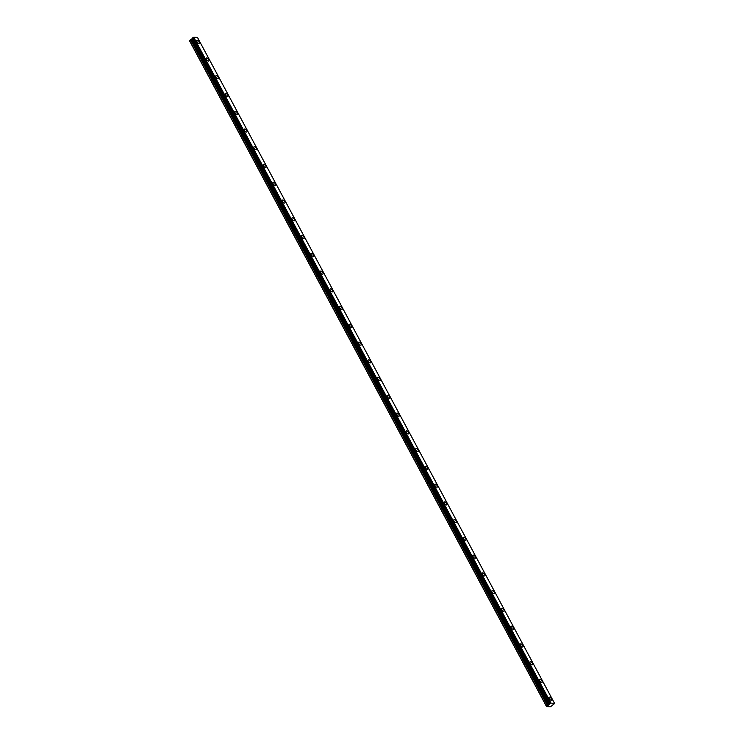 <?xml version="1.0" encoding="UTF-8"?>
<svg xmlns="http://www.w3.org/2000/svg" width="744" height="744" viewBox="0 0 744 744"><rect width="100%" height="100%" fill="white"/><g stroke="black" fill="none" stroke-linecap="round" stroke-linejoin="round"><path stroke-width="1.12" d="M193.087 37.535L550.114 703.378L550.783 703.099L193.756 37.256L192.938 37.609L192.566 37.953L549.472 704.28L192.454 38.437L189.497 40.715L546.514 706.549L550.495 706.8L554.447 703.657M554.438 703.647L550.932 703.043L193.756 37.256M208.701 59.576A1.888 0.883 -130 0 1 208.794 60.952A1.888 0.883 -130 0 1 206.906 60.078A1.888 0.883 -130 0 1 206.367 58.06A1.888 0.883 -130 0 1 208.701 59.576M218.215 77.33A1.888 0.883 -130 0 1 218.318 78.706A1.888 0.883 -130 0 1 216.43 77.832A1.888 0.883 -130 0 1 215.89 75.814A1.888 0.883 -130 0 1 218.215 77.33M227.738 95.083A1.888 0.883 -130 0 1 227.841 96.46A1.888 0.883 -130 0 1 225.944 95.585A1.888 0.883 -130 0 1 225.413 93.567A1.888 0.883 -130 0 1 227.738 95.083M237.262 112.846A1.888 0.883 -130 0 1 237.364 114.223A1.888 0.883 -130 0 1 235.467 113.339A1.888 0.883 -130 0 1 234.937 111.321A1.888 0.883 -130 0 1 237.262 112.846M246.785 130.6A1.888 0.883 -130 0 1 246.878 131.976A1.888 0.883 -130 0 1 244.99 131.093A1.888 0.883 -130 0 1 244.451 129.084A1.888 0.883 -130 0 1 246.785 130.6M256.299 148.354A1.888 0.883 -130 0 1 256.401 149.73A1.888 0.883 -130 0 1 254.513 148.856A1.888 0.883 -130 0 1 253.974 146.838A1.888 0.883 -130 0 1 256.299 148.354M265.822 166.107A1.888 0.883 -130 0 1 265.924 167.484A1.888 0.883 -130 0 1 264.027 166.61A1.888 0.883 -130 0 1 263.497 164.591A1.888 0.883 -130 0 1 265.822 166.107M275.345 183.861A1.888 0.883 -130 0 1 275.438 185.247A1.888 0.883 -130 0 1 273.55 184.363A1.888 0.883 -130 0 1 273.011 182.345A1.888 0.883 -130 0 1 275.345 183.861M284.859 201.624A1.888 0.883 -130 0 1 284.961 203A1.888 0.883 -130 0 1 283.073 202.117A1.888 0.883 -130 0 1 282.534 200.108A1.888 0.883 -130 0 1 284.859 201.624M294.382 219.378A1.888 0.883 -130 0 1 294.484 220.754A1.888 0.883 -130 0 1 292.587 219.88A1.888 0.883 -130 0 1 292.057 217.862A1.888 0.883 -130 0 1 294.382 219.378M303.905 237.131A1.888 0.883 -130 0 1 304.008 238.508A1.888 0.883 -130 0 1 302.111 237.634A1.888 0.883 -130 0 1 301.58 235.615A1.888 0.883 -130 0 1 303.905 237.131M313.429 254.885A1.888 0.883 -130 0 1 313.522 256.262A1.888 0.883 -130 0 1 311.634 255.387A1.888 0.883 -130 0 1 311.094 253.369A1.888 0.883 -130 0 1 313.429 254.885M322.942 272.648A1.888 0.883 -130 0 1 323.045 274.024A1.888 0.883 -130 0 1 321.157 273.141A1.888 0.883 -130 0 1 320.618 271.123A1.888 0.883 -130 0 1 322.942 272.648M332.466 290.402A1.888 0.883 -130 0 1 332.568 291.778A1.888 0.883 -130 0 1 330.671 290.895A1.888 0.883 -130 0 1 330.141 288.886A1.888 0.883 -130 0 1 332.466 290.402M341.989 308.156A1.888 0.883 -130 0 1 342.082 309.532A1.888 0.883 -130 0 1 340.194 308.658A1.888 0.883 -130 0 1 339.655 306.64A1.888 0.883 -130 0 1 341.989 308.156M351.503 325.909A1.888 0.883 -130 0 1 351.605 327.286A1.888 0.883 -130 0 1 349.717 326.411A1.888 0.883 -130 0 1 349.178 324.393A1.888 0.883 -130 0 1 351.503 325.909M361.026 343.663A1.888 0.883 -130 0 1 361.128 345.049A1.888 0.883 -130 0 1 359.231 344.165A1.888 0.883 -130 0 1 358.701 342.147A1.888 0.883 -130 0 1 361.026 343.663M370.549 361.426A1.888 0.883 -130 0 1 370.652 362.802A1.888 0.883 -130 0 1 368.754 361.919A1.888 0.883 -130 0 1 368.224 359.91A1.888 0.883 -130 0 1 370.549 361.426M380.072 379.18A1.888 0.883 -130 0 1 380.165 380.556A1.888 0.883 -130 0 1 378.278 379.682A1.888 0.883 -130 0 1 377.738 377.664A1.888 0.883 -130 0 1 380.072 379.18M389.586 396.933A1.888 0.883 -130 0 1 389.689 398.31A1.888 0.883 -130 0 1 387.801 397.436A1.888 0.883 -130 0 1 387.261 395.417A1.888 0.883 -130 0 1 389.586 396.933M399.11 414.687A1.888 0.883 -130 0 1 399.212 416.063A1.888 0.883 -130 0 1 397.315 415.189A1.888 0.883 -130 0 1 396.784 413.171A1.888 0.883 -130 0 1 399.11 414.687M408.633 432.45A1.888 0.883 -130 0 1 408.726 433.826A1.888 0.883 -130 0 1 406.838 432.943A1.888 0.883 -130 0 1 406.298 430.925A1.888 0.883 -130 0 1 408.633 432.45M418.147 450.204A1.888 0.883 -130 0 1 418.249 451.58A1.888 0.883 -130 0 1 416.361 450.697A1.888 0.883 -130 0 1 415.822 448.688A1.888 0.883 -130 0 1 418.147 450.204M427.67 467.957A1.888 0.883 -130 0 1 427.772 469.334A1.888 0.883 -130 0 1 425.875 468.46A1.888 0.883 -130 0 1 425.345 466.442A1.888 0.883 -130 0 1 427.67 467.957M437.193 485.711A1.888 0.883 -130 0 1 437.295 487.088A1.888 0.883 -130 0 1 435.398 486.213A1.888 0.883 -130 0 1 434.868 484.195A1.888 0.883 -130 0 1 437.193 485.711M446.716 503.465A1.888 0.883 -130 0 1 446.809 504.851A1.888 0.883 -130 0 1 444.921 503.967A1.888 0.883 -130 0 1 444.382 501.949A1.888 0.883 -130 0 1 446.716 503.465M456.23 521.228A1.888 0.883 -130 0 1 456.332 522.604A1.888 0.883 -130 0 1 454.445 521.721A1.888 0.883 -130 0 1 453.905 519.712A1.888 0.883 -130 0 1 456.23 521.228M465.753 538.981A1.888 0.883 -130 0 1 465.856 540.358A1.888 0.883 -130 0 1 463.958 539.484A1.888 0.883 -130 0 1 463.428 537.466A1.888 0.883 -130 0 1 465.753 538.981M475.277 556.735A1.888 0.883 -130 0 1 475.379 558.112A1.888 0.883 -130 0 1 473.482 557.237A1.888 0.883 -130 0 1 472.942 555.219A1.888 0.883 -130 0 1 475.277 556.735M484.79 574.489A1.888 0.883 -130 0 1 484.893 575.865A1.888 0.883 -130 0 1 483.005 574.991A1.888 0.883 -130 0 1 482.465 572.973A1.888 0.883 -130 0 1 484.79 574.489M494.314 592.252A1.888 0.883 -130 0 1 494.416 593.628A1.888 0.883 -130 0 1 492.519 592.745A1.888 0.883 -130 0 1 491.989 590.727A1.888 0.883 -130 0 1 494.314 592.252M503.837 610.006A1.888 0.883 -130 0 1 503.939 611.382A1.888 0.883 -130 0 1 502.042 610.499A1.888 0.883 -130 0 1 501.512 608.49A1.888 0.883 -130 0 1 503.837 610.006M513.36 627.759A1.888 0.883 -130 0 1 513.453 629.136A1.888 0.883 -130 0 1 511.565 628.261A1.888 0.883 -130 0 1 511.026 626.243A1.888 0.883 -130 0 1 513.36 627.759M522.874 645.513A1.888 0.883 -130 0 1 522.976 646.889A1.888 0.883 -130 0 1 521.088 646.015A1.888 0.883 -130 0 1 520.549 643.997A1.888 0.883 -130 0 1 522.874 645.513M532.397 663.267A1.888 0.883 -130 0 1 532.499 664.652A1.888 0.883 -130 0 1 530.602 663.769A1.888 0.883 -130 0 1 530.072 661.751A1.888 0.883 -130 0 1 532.397 663.267M541.92 681.03A1.888 0.883 -130 0 1 542.023 682.406A1.888 0.883 -130 0 1 540.125 681.523A1.888 0.883 -130 0 1 539.586 679.514A1.888 0.883 -130 0 1 541.92 681.03M551.434 698.783A1.888 0.883 -130 0 1 551.536 700.16A1.888 0.883 -130 0 1 549.649 699.286A1.888 0.883 -130 0 1 549.109 697.268A1.888 0.883 -130 0 1 551.434 698.783M199.178 41.822A1.888 0.883 -130 0 1 199.28 43.199A1.888 0.883 -130 0 1 197.383 42.315A1.888 0.883 -130 0 1 196.853 40.306A1.888 0.883 -130 0 1 199.178 41.822M554.475 703.266L197.458 37.423L193.914 37.2M549.472 704.28L546.514 706.549M546.552 706.307L189.525 40.464M549.49 704.205L192.454 38.437M549.518 704.159L192.464 38.372M550.114 703.378L549.593 703.796L192.566 37.953M549.956 703.452L192.938 37.609M547.5 705.507L190.483 39.665M547.621 705.433L190.603 39.59M548.579 705.033L191.561 39.19M548.7 704.959L191.682 39.116M549.416 704.363L192.398 38.521M549.63 703.722L192.603 37.888M554.503 703.275L197.486 37.433"/></g></svg>
